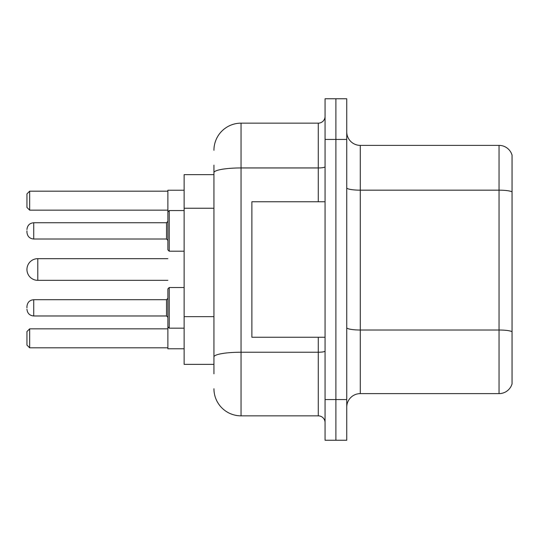 <?xml version="1.0" encoding="UTF-8"?>
<svg xmlns="http://www.w3.org/2000/svg" width="539" height="539" viewBox="0 0 539 539"><rect width="100%" height="100%" fill="white"/><g stroke="black" fill="none" stroke-linecap="round" stroke-linejoin="round"><path stroke-width="0.81" d="M213.943 198.756L213.943 165.163L213.943 174.649L184.136 174.649L184.136 364.351L213.943 364.351M213.943 373.837L213.943 165.163M325.057 399.581L325.057 440.235L335.898 440.235L335.898 399.581L335.898 440.235L346.739 440.235L346.739 399.581L335.898 399.581L335.898 139.419L335.898 399.581L325.057 399.581L325.057 139.419L335.898 139.419L335.898 98.765L335.898 139.419L346.739 139.419L346.739 399.581M346.739 139.419L346.739 98.765L325.057 98.765L325.057 139.419M213.943 150.26A27.098 27.098 0 0 1 241.048 123.155L241.048 415.845L318.279 415.845L318.279 337.252M241.048 123.155L318.279 123.155A6.778 6.778 0 0 0 325.057 116.384M213.943 361.642L213.943 326.129M325.057 422.616A6.778 6.778 0 0 0 318.279 415.845M241.048 415.845A27.098 27.098 0 0 1 213.943 388.74M346.739 407.174A13.549 13.549 0 0 1 360.288 393.618L499.04 393.618L499.04 145.382L360.288 145.382A13.549 13.549 0 0 1 346.739 131.826A13.549 13.549 0 0 0 360.288 145.382L360.288 393.618M512.05 155.138A13.549 13.549 0 0 0 499.04 145.382A13.549 13.549 0 0 1 512.05 155.138L512.05 383.862A13.549 13.549 0 0 1 499.04 393.618M167.872 307.85L167.872 288.877L169.226 287.523L169.226 328.17L167.872 326.816L167.872 307.85L167.872 348.767L184.136 348.767M184.136 190.233L167.872 190.233L167.872 249.853L167.872 211.915L167.872 230.881L167.872 221.394L166.517 222.748L166.517 239.013L167.872 240.367M29.658 347.823L26.95 345.108L26.95 331.559L29.658 328.851L29.658 347.823L167.872 347.823M29.658 328.851L167.872 328.851M29.658 210.149L26.95 207.441L26.95 193.892L29.658 191.177L29.658 210.149L167.872 210.149M29.658 191.177L167.872 191.177M37.791 258.659A10.841 10.841 0 0 0 26.95 269.5A10.841 10.841 0 0 0 37.791 280.341L37.791 258.659L167.872 258.659M325.057 201.748L251.881 201.748L251.881 337.252L325.057 337.252M26.95 307.85L26.95 306.496L26.95 307.85M26.95 230.881L26.95 232.235L26.95 230.881M213.943 208.243L184.136 208.243M213.943 316.642L184.136 316.642M325.057 351.051A6.778 1.179 0 0 1 318.279 352.23L241.048 352.23A27.098 4.703 180 0 0 213.943 356.939M213.943 172.655A27.098 4.703 180 0 1 241.048 167.946L318.279 167.946L318.279 123.155M318.279 201.748L318.279 167.946A6.778 1.179 0 0 0 325.057 166.767M512.05 191.864A13.549 2.351 180 0 0 499.04 190.166L360.288 190.166A13.549 2.351 0 0 1 346.739 187.815M512.05 331.701A13.549 2.351 180 0 0 499.04 330.009L360.288 330.009A13.549 2.351 -0 0 1 346.739 327.651M26.95 306.496C27.388 302.339 29.645 300.082 33.728 299.718L33.728 315.975L166.517 315.975L166.517 299.718L167.872 298.363M184.136 210.554L169.226 210.554L169.226 251.208L167.872 249.853M166.517 222.748L33.728 222.748L33.728 239.013C29.645 238.649 27.388 236.392 26.95 232.235M167.872 280.341L37.791 280.341M169.226 287.523L167.872 288.877L169.226 287.523L184.136 287.523M169.226 328.17L167.872 326.816L169.226 328.17L184.136 328.17M166.517 315.975L167.872 317.33M33.728 299.718L166.517 299.718M33.728 315.975C29.645 315.611 27.388 313.354 26.95 309.204M33.728 239.013L166.517 239.013M169.226 251.208L184.136 251.208M33.728 222.748C29.645 223.112 27.388 225.376 26.95 229.526M169.226 210.554L167.872 211.915"/></g></svg>
